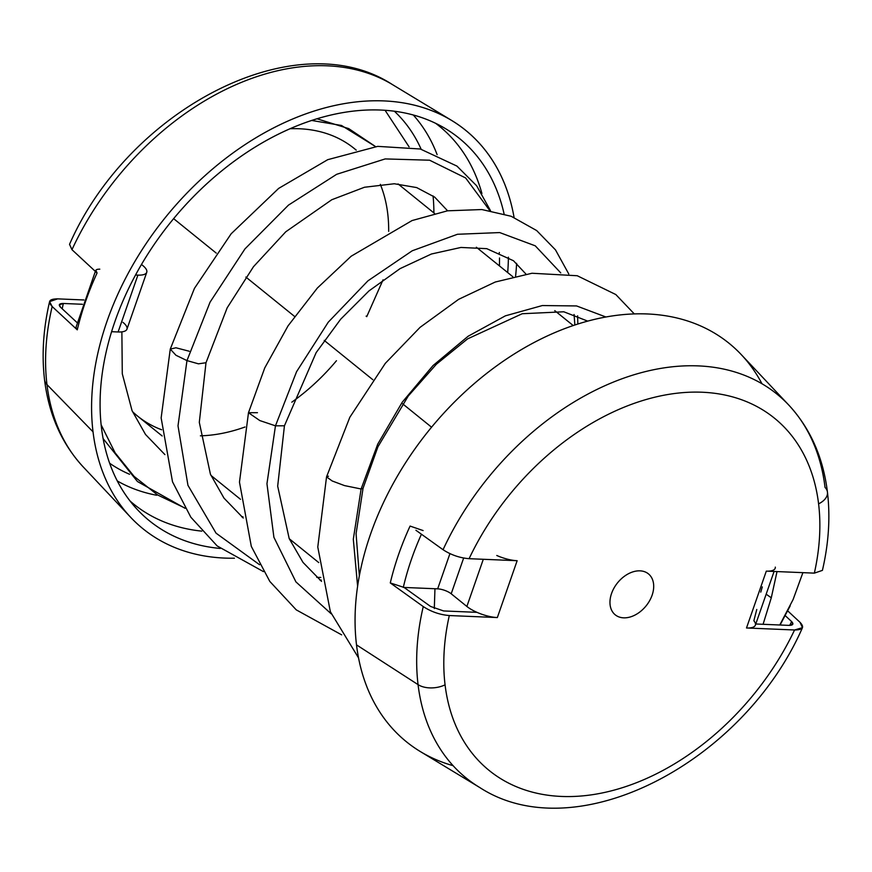 <?xml version="1.0" encoding="UTF-8"?>
<svg xmlns="http://www.w3.org/2000/svg" width="872" height="872" viewBox="0 0 872 872"><rect width="100%" height="100%" fill="white"/><g stroke="black" fill="none" stroke-linecap="round" stroke-linejoin="round"><path stroke-width="1.31" d="M648.735 574.125A26.356 18.345 -51 0 1 645.901 606.116A26.356 18.345 -51 0 1 615.261 614.836A26.356 18.345 -51 0 1 614.923 614.564A26.356 18.345 -51 0 1 617.758 582.572A26.356 18.345 -51 0 1 648.408 573.841A26.356 18.345 -51 0 1 648.735 574.125L648.059 573.58L648.735 574.125A26.356 18.345 129 0 0 617.965 582.333A26.356 18.345 129 0 0 614.923 614.564A26.356 18.345 129 0 0 645.705 606.356A26.356 18.345 129 0 0 648.735 574.125M774.074 571.443L755.37 625.159A22.955 7.565 -160.8 0 1 746.508 627.982L766.314 571.127L814.35 573.133A226.666 157.734 129 0 0 818.59 503.842A226.666 157.734 129 0 0 669.958 394.177A226.666 157.734 129 0 0 469.103 558.69L517.151 560.707L497.345 617.561L449.309 615.545C439.913 614.771 431.226 611.773 423.258 606.574A246.972 171.871 129 0 0 418.059 684.629A246.972 171.871 129 0 0 479.589 787.427A246.972 171.871 -51 0 1 418.059 684.629A20.405 12.143 -6.9 0 0 445.069 684.836A226.666 157.734 -51 0 1 449.309 615.545L497.345 617.561L517.151 560.707L469.103 558.69A226.666 157.734 -51 0 1 669.958 394.177A226.666 157.734 -51 0 1 818.59 503.842A226.666 157.734 -51 0 1 814.35 573.133L766.314 571.127L746.508 627.982L794.556 629.987A226.666 157.734 -51 0 1 593.701 794.501A226.666 157.734 -51 0 1 445.069 684.836A20.405 12.143 173.1 0 1 418.059 684.629A246.972 171.871 -51 0 1 423.258 606.574C431.226 611.773 439.913 614.771 449.309 615.545A226.666 157.734 129 0 0 445.069 684.836A226.666 157.734 129 0 0 593.701 794.501A226.666 157.734 129 0 0 794.556 629.987L802.469 627.666L800.038 622.325C804.758 627.393 802.927 629.944 794.556 629.987L746.508 627.982A22.955 7.565 19.2 0 0 755.501 623.981A22.955 7.565 19.2 0 0 753.855 620.755L756.765 609.484M787.721 610.891L800.038 622.325L787.721 610.891M755.773 623.992L788.855 625.377C793.051 625.355 793.956 624.08 791.602 621.551L785.258 615.654L791.602 621.551A236.813 164.797 -51 0 1 789.77 625.388A236.813 164.797 129 0 0 791.602 621.551L792.812 624.221L788.855 625.377L755.773 623.992M775.295 567.127A22.955 7.565 -160.8 0 1 766.314 571.127A22.955 7.565 19.2 0 0 775.175 568.304M814.35 573.133L822.416 570.375L814.35 573.133M822.416 570.375C828.716 543.245 830.395 517.183 827.452 492.19A20.405 12.143 173.1 0 1 818.59 503.842A20.405 12.143 -6.9 0 0 827.452 492.19A20.405 12.143 -6.9 0 0 825.032 487.415A246.972 171.871 129 0 0 788.768 405.055A246.972 171.871 129 0 0 443.052 549.72A246.972 171.871 -51 0 1 788.768 405.055L741.32 354.664A256.368 178.411 -51 0 0 491.601 369.608A256.368 178.411 -51 0 0 356.506 644.877L418.059 684.629L356.506 644.877A256.368 178.411 129 0 0 453.091 765.671M469.103 558.69C459.708 557.917 451.031 554.919 443.052 549.72C451.031 554.919 459.708 557.917 469.103 558.69M517.151 560.707A22.955 7.565 -160.8 0 1 496.768 555.486A22.955 7.565 19.2 0 0 517.151 560.707M415.922 530.263L443.052 549.72L415.922 530.263M423.105 530.568L410.08 526.078A252.041 175.403 129 0 0 390.285 582.932L404.074 587.445L430.583 606.454L443.608 610.945L476.973 612.34A22.955 7.565 -160.8 0 1 466.869 606.454L483.295 559.29L466.869 606.454A22.955 7.565 19.2 0 0 476.973 612.34A22.955 7.565 19.2 0 0 497.345 617.561A22.955 7.565 -160.8 0 1 476.973 612.34L443.608 610.945L430.583 606.454L404.074 587.445L390.285 582.932L396.117 587.118L390.285 582.932A252.041 175.403 -51 0 1 410.08 526.078L423.105 530.568M423.258 606.574L396.117 587.118L423.258 606.574M802.469 627.666C743.511 762.368 576.327 850.44 479.589 787.427L420.391 751.588A256.368 178.411 -51 0 1 356.506 644.877A256.368 178.411 129 0 1 511.406 355.776A256.368 178.411 129 0 1 761.943 383.702M771.284 597.8L777.017 571.574L771.284 597.8L763.076 624.298L771.284 597.8L766.161 594.181L771.284 597.8M793.095 599.554L779.775 624.995L793.095 599.554L802.905 572.653L793.095 599.554M760.755 592.132L762.302 586.9M421.427 534.209A241.882 168.329 129 0 0 403.3 587.423A241.882 168.329 -51 0 1 421.427 534.209M437.668 588.851L404.074 587.445L437.668 588.851A10.202 3.357 -160.8 0 1 451.206 593.788L466.869 606.454L451.206 593.788L463.653 558.036L451.206 593.788A10.202 3.357 19.2 0 0 437.668 588.851L449.93 553.633L437.668 588.851M361.106 488.985L353.313 539.201L357.618 586.322L353.313 539.201L361.106 488.985L363.046 488.309L361.106 488.985L344.505 485.595L332.167 480.963L326.542 476.875L332.167 480.963L344.505 485.595L361.106 488.985L377.729 444.142L402.221 402.243L433.003 365.597L468.133 336.243L505.379 315.838L542.33 305.549L576.588 305.941L605.844 316.972L576.588 305.941L542.33 305.549L505.379 315.838L468.133 336.243L433.003 365.597L402.221 402.243L377.729 444.142L361.106 488.985M328.472 476.21L326.542 476.875L349.836 417.263L385.326 363.33L420.064 327.349L458.65 299.325L495.274 282.016L531.985 273.252L577.253 275.737L615.828 294.551L634.26 313.876M275.465 425.83L266.952 483.742L273.906 537.305L295.924 581.897L331.197 613.812L295.924 581.897L273.906 537.305L266.952 483.742L275.465 425.83L284.435 425.787L275.465 425.83L259.812 420.566L248.487 412.718L259.812 420.566L275.465 425.83L296.556 371.723L328.253 322.193L367.919 280.849L412.249 250.776L457.462 234.274L499.711 232.573L535.245 245.817L560.751 272.892L535.245 245.817L499.711 232.573L457.462 234.274L412.249 250.776L367.919 280.849L328.253 322.193L296.556 371.723L275.465 425.83M257.458 412.696L248.487 412.718L264.717 367.984L288.065 325.834L317.353 288.043L351.176 256.215L412.053 220.562L447.5 210.817L481.856 209.542L511.156 216.267L536.651 230.546L555.486 249.872L568.773 273.971M574.866 324.962L574.07 314.487L574.866 324.962M186.968 360.594L178.008 425.83L187.949 485.323L216.049 533.163L259.584 564.74L216.049 533.163L187.949 485.323L178.008 425.83L186.968 360.594L198.445 363.831L205.999 362.73L198.445 363.831L186.968 360.594L175.959 355.264L170.269 349.094L175.959 355.264L186.968 360.594L210.076 302.137L244.945 248.912L288.447 205.138L336.647 174.313L385.195 158.922L429.602 160.208L465.637 177.964L489.77 210.555L465.637 177.964L429.602 160.208L385.195 158.922L336.647 174.313L288.447 205.138L244.945 248.912L210.076 302.137L186.968 360.594M316.754 577.362L320.787 577.438L316.754 577.362M189.289 351.252L175.937 347.775L170.269 349.094L194.434 288.381L231.145 233.794L278.669 188.396L327.741 159.674L377.718 146.365L420.326 149.003L456.95 166.094L476.679 185.812L490.511 210.686M499.514 257.959L499.471 265.927M101.141 424.817L115.082 452.775L134.07 476.374L157.581 494.958L184.951 508.038L157.581 494.958L134.07 476.374L115.082 452.775L101.141 424.817M146.758 272.304A22.955 7.565 19.2 0 0 142.736 265.491L141.493 264.478L142.736 265.491A22.955 7.565 -160.8 0 1 137.896 275.116A22.955 7.565 19.2 0 0 146.758 272.304L126.963 329.158A22.955 7.565 -160.8 0 1 118.102 331.97L111.605 331.698L118.102 331.97A22.955 7.565 19.2 0 0 122.941 322.346M385.053 110.264L409.077 146.845L385.053 110.264M316.95 118.766L348.724 128.609L375.56 146.594L341.508 125.47L311.631 120.445M433.068 195.917A226.666 157.734 -51 0 1 433.896 212.91A226.666 157.734 129 0 0 433.068 195.917M394.329 111.191A226.666 157.734 -51 0 1 421.143 149.21A226.666 157.734 129 0 0 394.329 111.191M388.672 231.353A172.155 119.802 129 0 0 380.334 184.352M356.168 150.126A172.155 119.802 129 0 0 289.995 128.74A172.155 119.802 -51 0 1 354.108 148.393L356.223 150.104M137.896 275.116L135.552 275.018L137.896 275.116L118.102 331.97L137.896 275.116M437.123 154.638A236.813 164.797 129 0 0 413.252 114.962A236.813 164.797 -51 0 1 437.123 154.638M435.586 123.279A243.016 169.114 -51 0 1 481.911 193.486A243.016 169.114 129 0 0 435.586 123.279M77.139 322.662L60.604 307.304L77.139 322.662M63.34 303.478L82.48 304.274L63.34 303.478C59.154 303.5 58.239 304.775 60.604 307.304L59.307 304.862L63.34 303.478A226.666 157.734 129 0 0 62.206 308.797A226.666 157.734 -51 0 1 63.34 303.478M129.568 474.281A226.666 157.734 -51 0 1 109.665 463.261A226.666 157.734 129 0 0 129.568 474.281M162.159 435.967L137.623 416.129A172.155 119.802 -51 0 1 132.468 411.595A172.155 119.802 129 0 0 161.636 429.754M200.407 435.826A172.155 119.802 129 0 0 245.021 426.997M291.815 402.166A172.155 119.802 129 0 0 336.461 360.725M95.855 270.32L97.065 272.99L71.962 249.675L97.065 272.99C94.71 270.451 95.615 269.175 99.8 269.154M77.27 329.845L72.823 325.714L77.27 329.845A252.041 175.403 -51 0 1 97.065 272.99A252.041 175.403 129 0 0 77.27 329.845L75.984 327.382L95.353 271.399M72.823 325.714L52.167 306.53C47.448 301.461 49.268 298.911 57.65 298.867L83.93 299.968L57.65 298.867L49.584 301.625L52.167 306.53L72.823 325.714M117.317 480.963A236.813 164.797 129 0 0 156.622 495.242A236.813 164.797 -51 0 1 117.317 480.963M201.814 531.135A243.016 169.114 -51 0 1 130.124 501.073A243.016 169.114 129 0 0 201.814 531.135M101.468 427.749A246.122 171.272 -51 0 1 213.466 177.823A246.122 171.272 -51 0 1 445.723 128.773A246.122 171.272 -51 0 1 504.071 213.847A246.122 171.272 129 0 0 271.399 137.743A246.122 171.272 129 0 0 101.468 427.749A246.122 171.272 129 0 0 220.256 548.444A246.122 171.272 -51 0 1 137.613 509.826A246.122 171.272 -51 0 1 101.468 427.749M366.109 316.133L366.741 316.645L383.059 279.803M71.962 249.675A246.972 171.871 -51 0 1 392.411 84.573A246.972 171.871 129 0 0 71.962 249.675L69.531 244.334C128.489 109.632 295.673 21.56 392.411 84.573L451.609 120.412A256.368 178.411 129 0 0 209.683 171.501A256.368 178.411 129 0 0 93.031 431.836L46.968 384.585A246.972 171.871 -51 0 1 52.167 306.53A246.972 171.871 129 0 0 46.968 384.585A20.405 12.143 173.1 0 1 44.548 379.81A20.405 12.143 -6.9 0 0 46.968 384.585L93.031 431.836A256.368 178.411 129 0 0 130.68 517.336A256.368 178.411 129 0 0 234.437 558.211A256.368 178.411 -51 0 1 93.031 431.836A256.368 178.411 -51 0 1 274.517 127.432A256.368 178.411 -51 0 1 514.066 217.422A256.368 178.411 129 0 0 451.609 120.412M49.584 301.625C43.284 328.755 41.605 354.817 44.548 379.81C48.799 414.56 61.694 443.608 83.232 466.945A246.972 171.871 -51 0 1 46.968 384.585A246.972 171.871 129 0 0 83.232 466.945L130.68 517.336M515.603 276.075A256.368 178.411 129 0 0 516.616 263.366A256.368 178.411 -51 0 1 515.603 276.075M508.409 257.164A246.122 171.272 -51 0 1 507.678 272.576A246.122 171.272 129 0 0 508.409 257.164M431.575 427.215L402.602 403.791L431.575 427.215M372.824 379.702L324.221 340.418L372.824 379.702M294.529 316.405L245.86 277.056L294.529 316.405M216.223 253.087L173.637 218.654L216.223 253.087M827.452 492.19C823.201 457.44 810.306 428.392 788.768 405.055M434.311 608.536L434.954 588.742M780.08 625.017L790.206 605.844M358.545 657.891L330.368 611.73L317.779 547.027L326.542 476.875M359.362 575.88L356.07 533.751L363.046 488.309L377.947 446.769L408.238 396.041L436.392 364.224L467.566 338.892L522.208 313.735L563.803 311.784L587.673 321.103M341.661 634.86L296.24 609.855L269.819 581.439L251.31 546.395L239.473 482.129L248.487 412.718M321.528 581.384L302.998 562.396L289.199 538.613L277.678 486.162L284.435 425.787L316.144 352.637L340.647 319.239L368.954 290.932L400.074 268.63L431.433 254.003L460.95 247.452L486.75 248.662L513.488 260.739L525.958 274.081M577.613 315.828L577.842 323.992M321.267 580.065L319.937 580.098M263.431 571.607L217.172 545.948L190.837 517.205L172.514 481.802L161.146 417.928L170.269 349.094M243.244 518.033L223.995 498.13L210.435 474.259L199.306 422.353L205.999 362.73L227.156 307.86L253.48 266.701L285.743 231.81L331.774 199.743L364.474 187.251L394.308 183.752L416.663 187.578L434.681 197.116L447.598 210.806M499.307 252.477L499.34 253.044M185.115 508.322L137.449 481.518L103.114 438.594M241.697 516.78L242.994 516.758M164.906 454.606L145.504 434.463L132.054 410.647L122.287 373.783L121.873 331.861M573.177 325.529L554.766 310.639M512.834 276.729L476.363 247.245M434.55 213.444L398.068 183.938M318.738 562.582L289.253 538.733M240.476 499.296L210.937 475.404"/></g></svg>
